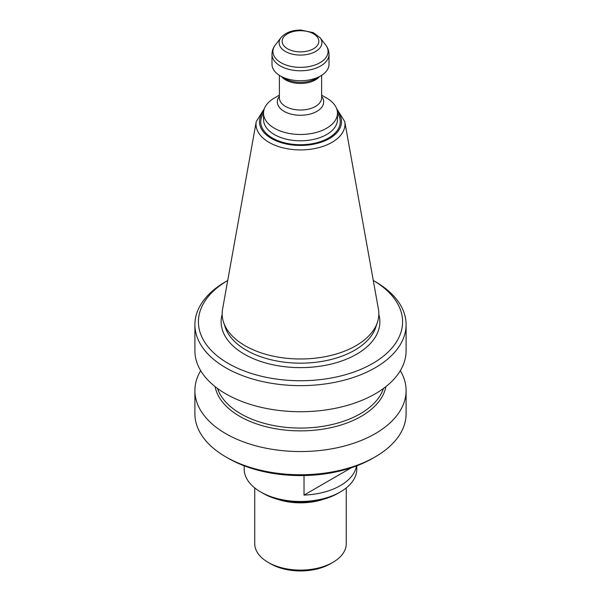 <?xml version="1.0" encoding="UTF-8"?>
<svg xmlns="http://www.w3.org/2000/svg" width="601" height="601" viewBox="0 0 601 601"><rect width="100%" height="100%" fill="white"/><g stroke="black" fill="none" stroke-linecap="round" stroke-linejoin="round"><path stroke-width="0.9" d="M244.179 465.805L244.179 468.96A56.321 32.514 0 0 0 260.676 491.956A56.321 32.514 0 0 0 340.324 491.956A56.321 32.514 0 0 0 356.821 468.96L356.821 465.805M263.163 493.391L260.676 491.956L263.163 493.391A52.798 30.486 0 0 0 337.837 493.391L340.324 491.956M304.023 475.556L304.023 495.089A56.321 32.514 0 0 0 356.536 465.918M406.103 390.575L406.103 413.773A105.603 60.971 180 0 1 375.174 456.888L372.688 458.323A102.08 58.936 180 0 1 228.312 458.323L225.826 456.888A105.603 60.971 180 0 1 194.897 413.773L194.897 390.575A105.603 60.971 0 0 0 225.826 433.689A105.603 60.971 0 0 0 340.91 446.904A105.603 60.971 0 0 0 406.103 390.575A105.603 60.971 0 0 0 400.311 370.667M271.99 54.323L271.99 64.284A28.51 16.46 0 0 0 280.336 75.921A28.51 16.46 0 0 0 320.664 75.921A28.51 16.46 0 0 0 329.01 64.284L329.01 54.323A28.51 16.46 180 0 1 311.408 69.536A28.51 16.46 180 0 1 280.336 65.967A28.51 16.46 180 0 1 271.99 54.323C272.035 50.882 273.154 47.757 275.333 44.955A27.571 15.919 0 0 0 281.005 62.707A27.571 15.919 0 0 0 316.134 64.562A27.571 15.919 0 0 0 325.667 44.955L320.032 37.683L313.391 32.672L300.898 30.05C291.988 30.11 285.347 32.649 280.967 37.683A21.403 12.358 0 0 0 285.37 51.461A21.403 12.358 0 0 0 312.633 52.903A21.403 12.358 0 0 0 320.032 37.683M284.979 78.603L280.336 75.921L284.979 78.603A21.944 12.674 0 0 0 316.021 78.603L320.664 75.921M326.636 98.053L321.618 95.161L326.636 98.053A36.962 21.335 0 0 1 337.462 113.146A36.962 21.335 0 0 1 314.646 132.859A36.962 21.335 0 0 1 274.364 128.231A36.962 21.335 0 0 1 263.538 113.146A36.962 21.335 0 0 1 274.364 98.053L279.382 95.161M264.395 108.571L256.251 121.575L222.58 309.094A78.34 45.225 0 0 0 223.58 322.324A78.34 45.225 0 0 0 245.103 345.74A78.34 45.225 0 0 0 323.458 357.002A78.34 45.225 0 0 0 377.42 322.324A78.34 45.225 0 0 0 378.42 309.094L344.749 121.575L336.605 108.571M228.32 363.477A102.08 58.936 0 0 0 372.38 363.65A102.08 58.936 0 0 0 373.281 280.479L375.174 281.568A105.603 60.971 0 0 1 406.103 324.675A105.603 60.971 0 0 1 340.91 381.004A105.603 60.971 0 0 1 225.826 367.789A105.603 60.971 0 0 1 194.897 324.675A105.603 60.971 0 0 1 225.826 281.568L227.719 280.479A102.08 58.936 0 0 0 228.32 363.477M194.897 324.675L194.897 350.751A105.603 60.971 0 0 0 225.826 393.865A105.603 60.971 0 0 0 340.91 407.08A105.603 60.971 0 0 0 406.103 350.751L406.103 324.675M200.689 370.667A105.603 60.971 0 0 0 194.897 390.575M375.174 456.888A105.603 60.971 180 0 1 225.826 456.888M254.741 487.914L254.741 543.687A45.759 26.421 0 0 0 268.144 562.371A45.759 26.421 0 0 0 332.856 562.371A45.759 26.421 0 0 0 346.259 543.687L346.259 487.914M268.144 562.371L270.63 563.806A42.243 24.386 0 0 0 330.37 563.806L332.856 562.371M304.023 495.089L351.405 467.736M287.526 48.779A18.353 10.593 0 0 0 318.222 44.031A18.353 10.593 0 0 0 295.752 31.057A18.353 10.593 0 0 0 287.526 48.779M281.441 76.522A21.118 12.193 0 0 0 285.565 79.895A21.118 12.193 0 0 0 319.507 76.59M279.382 75.343L279.382 97.828A21.118 12.193 0 0 0 285.565 106.452A21.118 12.193 0 0 0 308.583 109.097A21.118 12.193 0 0 0 321.618 97.828L321.618 75.343M321.618 96.37A23.184 13.387 180 0 1 313.692 112.898A23.184 13.387 180 0 1 284.108 111.358A23.184 13.387 180 0 1 279.382 96.37M263.538 113.146L263.538 119.464A36.962 21.335 0 0 0 274.364 134.556A36.962 21.335 0 0 0 314.646 139.177A36.962 21.335 0 0 0 337.462 119.464L337.462 113.146M263.666 111.358A41.003 23.672 0 0 0 271.502 138.508A41.003 23.672 0 0 0 324.33 141.032A41.003 23.672 0 0 0 337.334 111.358M263.538 113.281A39.779 22.966 0 0 0 272.373 138.005A39.779 22.966 0 0 0 322.361 140.95A39.779 22.966 0 0 0 337.462 113.281M256.251 121.575A44.489 25.685 0 0 0 269.045 142.384A44.489 25.685 0 0 0 319.627 147.418A44.489 25.685 0 0 0 344.749 121.575M223.58 322.324L225.24 327.297A76.65 44.249 0 0 0 246.305 350.203A76.65 44.249 0 0 0 322.962 361.224A76.65 44.249 0 0 0 375.76 327.297L377.42 322.324M222.167 314.421A79.37 45.826 0 0 0 244.382 354.207A79.37 45.826 0 0 0 336.703 362.583A79.37 45.826 0 0 0 378.833 314.421M217.524 388.464A84.478 48.779 0 0 0 240.761 413.781A84.478 48.779 0 0 0 325.314 425.921A84.478 48.779 0 0 0 383.476 388.464M385.887 386.623A85.89 49.59 180 0 1 329.04 428.055A85.89 49.59 180 0 1 239.769 416.35A85.89 49.59 180 0 1 215.113 386.623M277.527 499.281A45.759 26.421 0 0 0 323.473 499.281M280.967 37.683L275.333 44.955M329.01 54.323C328.965 50.882 327.845 47.757 325.667 44.955"/></g></svg>
